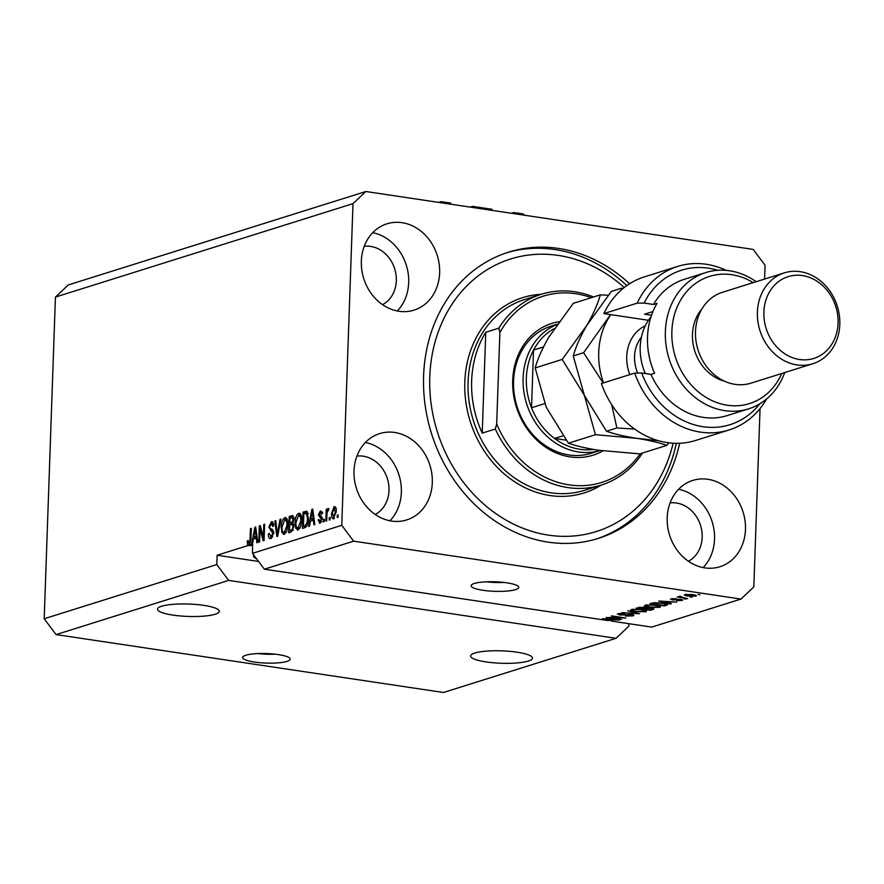 <?xml version="1.0" encoding="UTF-8"?>
<svg xmlns="http://www.w3.org/2000/svg" width="884" height="884" viewBox="0 0 884 884"><rect width="100%" height="100%" fill="white"/><g stroke="black" fill="none" stroke-linecap="round" stroke-linejoin="round"><path stroke-width="1.33" d="M438.718 202.392L441.05 201.662L440.066 202.602M450.696 204.193L450.741 203.11L441.05 201.662M470.244 207.11L472.575 206.381L472.542 207.453M472.575 206.381L491.946 209.276L491.902 210.348M511.449 213.265L513.781 212.536L513.748 213.608M524.378 215.199L523.472 213.983L513.781 212.536M245.807 655.232A23.813 4.774 -178 0 0 242.614 657.486A23.813 4.774 -178 0 0 260.172 662.713A23.813 4.774 -178 0 0 287.013 661.398A23.813 4.774 -178 0 0 290.206 659.144A23.813 4.774 -178 0 0 272.648 653.917A23.813 4.774 -178 0 0 245.807 655.232M257.719 653.574A23.813 4.774 -178 0 0 275.41 654.193M474.332 583.473A23.813 4.774 -178 0 0 471.139 585.727A23.813 4.774 -178 0 0 488.686 590.954A23.813 4.774 -178 0 0 515.538 589.639A23.813 4.774 -178 0 0 518.731 587.385A23.813 4.774 -178 0 0 501.173 582.158A23.813 4.774 -178 0 0 474.332 583.473M486.244 581.816A23.813 4.774 -178 0 0 503.935 582.434M161.595 606.236A30.951 6.21 -178 0 0 157.44 609.164A30.951 6.21 -178 0 0 180.259 615.96A30.951 6.21 -178 0 0 215.166 614.247A30.951 6.21 -178 0 0 219.309 611.319A30.951 6.21 -178 0 0 196.491 604.523A30.951 6.21 -178 0 0 161.595 606.236M474.763 653.055A30.951 6.21 -178 0 0 470.619 655.972A30.951 6.21 -178 0 0 493.438 662.779A30.951 6.21 -178 0 0 528.334 661.055A30.951 6.21 -178 0 0 532.488 658.138A30.951 6.21 -178 0 0 509.67 651.331A30.951 6.21 -178 0 0 474.763 653.055M253.796 555.108A30.951 6.21 -178 0 0 253.476 555.948A30.951 6.21 -178 0 0 256.57 558.81M354.009 470.918A45.239 38.531 72.6 0 0 406.706 519.936A45.239 38.531 72.6 0 0 432.309 482.62A45.239 38.531 72.6 0 0 379.601 433.613A45.239 38.531 72.6 0 0 354.009 470.918M389.977 520.775A45.239 38.531 72.6 0 0 401.358 492.344A45.239 38.531 72.6 0 0 365.39 442.486M667.188 517.737A45.239 38.531 72.6 0 0 719.885 566.743A45.239 38.531 72.6 0 0 745.477 529.439A45.239 38.531 72.6 0 0 692.78 480.432A45.239 38.531 72.6 0 0 667.188 517.737M703.156 567.594A45.239 38.531 72.6 0 0 714.537 539.152A45.239 38.531 72.6 0 0 678.569 489.294M361.335 261.123A45.239 38.531 72.6 0 0 414.032 310.14A45.239 38.531 72.6 0 0 439.635 272.825A45.239 38.531 72.6 0 0 386.927 223.818A45.239 38.531 72.6 0 0 361.335 261.123M397.303 310.98A45.239 38.531 72.6 0 0 408.684 282.548A45.239 38.531 72.6 0 0 372.716 232.691M629.574 283.764A149.993 127.749 72.6 0 0 508.477 252.183A149.993 127.749 72.6 0 0 423.602 375.877A149.993 127.749 72.6 0 0 598.346 538.389A149.993 127.749 72.6 0 0 679.652 443.238M382.562 304.66A30.951 26.365 72.6 0 0 396.319 280.703A30.951 26.365 72.6 0 0 364.241 246.304M688.415 561.274A30.951 26.365 72.6 0 0 702.172 537.306A30.951 26.365 72.6 0 0 670.083 502.919M375.236 514.455A30.951 26.365 72.6 0 0 388.993 490.498A30.951 26.365 72.6 0 0 356.915 456.1M764.583 279.068L765.058 265.244L753.19 249.41L365.843 191.508L68.289 284.935L55.438 297.079L44.2 618.756L56.079 634.59L228.658 580.401L616.004 638.303L628.856 626.17L628.944 623.684M56.079 634.59L443.425 692.492L616.004 638.303M44.2 618.756L216.779 564.567L228.658 580.401M247.608 544.732L248.205 545.483L251.608 545.362L247.608 544.732L247.255 540.964L248.128 540.478L248.979 543.561L249.885 542.058L250.459 528.632L251.332 528.356L250.945 539.439L249.553 545.052L251.62 544.4L254.857 527.251L255.697 526.986L257.796 542.467L256.89 542.754L256.338 538.102L253.421 539.019L252.526 544.124L252.493 553.351L341.754 525.328L353.633 541.163L740.98 599.065L753.831 586.921L760.052 408.552M250.271 545.782L249.664 545.041M249.642 544.964L249.365 543.671M740.98 599.065L651.707 627.099L612.91 621.297L610.756 620.767L613.662 619.85L619.596 619.982L602.512 618.667L608.17 620.59L264.36 569.186L353.633 541.163M609.96 617.695L621.441 619.408L606.148 617.529L622.082 617.85L611.452 615.861L625.872 618.015L609.971 617.352M631.353 615.607L630.568 614.7L619.54 615.065L618.015 613.717L624.877 613.551L619.728 613.96L622.181 614.933L631.386 614.424C633.95 614.877 634.48 615.363 632.966 615.883L625.308 616.026L631.353 615.607L631.983 614.524M633.839 615.33L632.966 615.883L632.999 614.778M617.22 614.214L618.015 613.717M619.75 613.385L619.131 614.314L619.165 613.452M627.717 610.756L639.519 613.728L621.706 612.645L637.342 613.64L627.717 610.756M646.281 610.513L646.248 611.706L635.74 611.662C631.342 611.054 629.916 610.336 631.452 609.496L642.16 609.562L646.491 610.612L646.248 611.706L646.491 610.612M630.635 610.048L631.452 609.496M660.138 606.17L660.094 607.363L649.585 607.319C645.198 606.711 643.762 605.982 645.298 605.142L656.005 605.22L660.337 606.258L660.094 607.363L660.337 606.258M644.48 605.706L645.298 605.142M667.774 602.866L671.354 603.739L670.459 604.015L658.691 601.032L676.625 602.081L670.691 601.949L667.774 602.866L667.807 602.07M697.929 594.435L699.995 594.744L697.929 594.435M692.581 594.589C695.83 595.02 696.901 595.54 695.796 596.148L688.039 596.07C684.868 595.639 683.84 595.12 684.934 594.523L692.581 594.589M696.393 595.75L695.796 596.148L695.83 595.286M684.349 594.921L684.934 594.523M689.929 596.943L691.984 597.252L689.929 596.943M683.089 597.529L687.664 598.612L677.166 597.043L679.708 597.02L678.868 596.424L680.249 596.258L683.089 597.529M679.741 596.291L679.708 597.02L678.868 596.424M680.658 596.369L681.1 597.164M683.973 598.822L686.039 599.12L683.973 598.822M680.68 599.33L682.017 600.479L676.58 600.623L680.569 600.236L680.072 599.639L672.183 599.916L671.111 598.866L676.083 598.689L672.647 599.076L672.834 599.606L680.68 599.33M682.691 600.048L682.017 600.479L682.039 599.617M680.569 600.236L680.083 599.253M670.448 599.275L671.111 598.866M672.658 598.579L672.834 599.606M662.624 603.098C667.044 603.695 668.414 604.38 666.746 605.186L664.293 605.949L649.862 603.794L653.806 602.689L662.624 603.098M667.729 604.59L666.746 605.186L666.79 603.982M651.287 608.07C654.016 608.512 654.591 608.988 653 609.496L650.436 610.303L636.016 608.148L644.513 607.164L651.287 608.07M653.95 608.954L653 609.496L653.044 608.435M248.205 545.483L217.11 555.24L216.779 564.567M55.438 297.079L352.992 203.64L341.754 525.328M260.084 528.897L259.631 541.892L258.769 542.168L259.332 525.847L260.261 525.56L263.322 537.461L263.775 524.455L264.636 524.179L264.062 540.5L263.145 540.787L260.084 528.897L261.156 529.063M270.957 538.544C269.211 538.875 268.349 537.339 268.36 533.914L269.233 533.428L271.101 536.61L272.88 533.295L268.813 527.085L271.388 521.847L272.117 521.77L273.775 525.925L272.902 526.4L271.355 523.748L269.675 526.853L269.896 528.422L272.603 529.472L273.753 532.964L270.957 538.544L270.173 538.621M272.725 536.986L270.57 536.665L272.791 536.864M273.93 524.002L271.355 523.748M280.902 519.074L277.709 536.212L276.814 536.5L274.891 520.963L275.786 520.676L277.278 534.466L280.007 519.361L280.902 519.074M284.239 534.378L281.874 532.588L281.222 527.251C281.289 522.433 282.493 519.228 284.825 517.626C287.057 517.77 288.062 520.223 287.83 524.986L286.781 531.107L283.532 534.444M286.151 517.825L285.51 517.571M298.085 530.024L295.72 528.234L295.079 522.908C295.146 518.079 296.35 514.875 298.682 513.284C300.903 513.416 301.908 515.869 301.676 520.632L300.626 526.765L297.378 530.091M299.996 513.482L299.367 513.217M310.45 521.118L309.544 526.212L308.649 526.499L311.875 509.35L312.726 509.085L314.814 524.566L313.919 524.842L313.356 520.201L310.45 521.118M338.163 514.93L338.075 517.262L337.213 517.527L337.29 515.195L338.163 514.93M333.688 518.842C332.075 518.731 331.367 516.93 331.577 513.427L334.119 506.554C335.721 506.654 336.428 508.411 336.229 511.847L333.18 518.897M330.152 517.438L330.075 519.77L329.202 520.046L329.29 517.715L330.152 517.438M326.925 514.676L326.715 520.831L325.853 521.096L326.262 509.228L327.135 508.963L327.069 510.853L328.163 508.422L328.958 508.808L327.168 512.201L326.925 514.676M328.572 510.598L327.997 510.576M324.306 519.273L324.229 521.604L323.356 521.88L323.445 519.549L324.306 519.273M320.008 523.14L318.074 519.98L318.947 519.494L320.13 521.427L321.312 519.24L318.362 514.853L320.406 510.864L322.262 513.637L321.389 514.112L320.373 512.543L319.234 514.333L322.185 518.676L319.411 523.206M321.82 521.77L319.765 521.461L321.533 521.637M322.771 512.819L320.373 512.543M308.394 518.422C308.372 523.206 307.223 526.289 304.936 527.671L302.483 528.433L303.046 512.123L306.715 511.272L308.394 518.422M293.156 515.858L291.786 515.659L293.93 519.041L292.88 522.753L293.886 526.4L291.19 531.98L288.626 532.787L289.201 516.466L292.582 515.56M264.36 569.186L252.493 553.351M365.843 191.508L352.992 203.64M338.141 515.328L337.29 515.195M334.329 518.477L333.854 517.228M332.428 513.56L331.577 513.427M334.749 508.289L335.533 507.239M334.03 508.256L332.439 513.151L333.765 517.14L335.368 512.234L334.03 508.256L336.384 508.543M336.207 512.366L335.368 512.234M330.141 517.836L329.29 517.715M327.113 509.361L326.262 509.228M324.295 519.67L323.445 519.549M320.627 522.82L320.251 521.538M318.991 520.112L318.074 519.98M322.141 519.361L321.312 519.24M322.196 518.378L321.157 518.223M322.417 518.135L320.428 515.162M319.323 514.996L318.362 514.853M321.014 512.554L321.864 511.482M311.864 520.665L312.118 519.317M312.77 509.482L311.875 509.35M314.24 520.333L313.356 520.201M312.98 511.029L312.24 510.908L310.792 519.118L314.063 519.041M313.997 518.51L313.135 518.378L312.24 510.908M310.792 519.118L313.135 518.378M304.571 527.781L304.615 526.433M305.079 513.372L305.113 512.433L303.046 512.123M305.113 512.433L307.323 511.737M308.538 513.56L307.367 513.604M308.052 513.482L303.853 513.759L303.411 526.256L306.77 526.157M308.372 518.798L307.533 518.665L306.472 513.25L305.312 513.295M307.897 522.886L307.057 522.764L307.533 518.665M306.814 526.079L304.892 525.792L307.057 522.764M303.411 526.256L304.892 525.792M298.505 529.847L297.786 528.544L295.72 528.234M297.786 528.544L300.814 520.853L300.582 517.284L298.615 515.184L295.941 522.665C295.764 526.19 296.494 528.013 298.151 528.124L299.886 528.378M295.93 523.03L295.079 522.908M299.013 515.129L300.328 513.77M301.19 515.449L298.615 515.184M297.632 528.168L299.82 528.488M301.588 517.427L300.582 517.284M301.665 520.985L300.814 520.853M290.726 532.124L290.77 530.787M290.991 524.499L291.035 523.162M291.223 517.715L291.256 516.775L289.201 516.466M291.256 516.775L293.355 516.112M293.864 526.809L291.355 524.389L289.764 524.886L289.565 530.61L292.958 530.499M293.875 519.704L291.411 517.659L289.996 518.101L289.83 522.974L293.09 522.908M294.416 517.825L291.411 517.659M293.19 522.223L292.217 522.079L293.046 519.582M289.83 522.974L292.217 522.079M294.228 524.588L291.355 524.389M293.278 529.77L292.129 529.593L293.013 526.687M293.035 530.334L291.278 530.068L292.129 529.593M289.565 530.61L291.278 530.068M284.648 534.201L283.93 532.897L281.874 532.588M282.084 527.383L281.222 527.251M285.167 519.483L286.471 518.112M287.344 519.803L284.77 519.538L282.084 527.008C281.908 530.544 282.648 532.356 284.294 532.466L286.969 525.207L286.736 521.626L284.77 519.538M286.029 532.732L283.786 532.511L285.963 532.831M287.731 521.781L286.736 521.626M287.819 525.328L286.969 525.207M275.83 521.096L274.891 520.963M278.018 534.577L277.278 534.466M280.825 519.483L280.007 519.361M271.333 538.4L270.603 536.665M269.255 534.047L268.36 533.914M273.72 533.417L272.88 533.295M273.653 531.339L270.979 529.052M269.675 527.207L268.813 527.085M271.786 523.682L273.023 522.345M272.747 522.057L271.388 521.847M260.371 526.002L259.332 525.847M264.172 537.582L263.322 537.461M264.625 524.577L263.775 524.455M252.791 544.577L251.62 544.4M254.835 538.577L255.1 537.218M255.752 527.383L254.857 527.251M257.222 538.234L256.338 538.102M255.962 528.93L255.222 528.82L253.774 537.019L257.045 536.953M256.968 536.422L256.117 536.29L255.222 528.82M253.774 537.019L256.117 536.29M248.117 541.085L247.255 540.964M250.702 542.179L249.885 542.058M251.31 528.754L250.459 528.632M686.426 594.269L686.106 594.965L686.128 594.291M691.841 594.479L686.415 594.755L688.901 595.794L694.327 595.915L694.658 594.954M694.327 595.915L691.818 594.877M662.967 601.65L666.37 602.523L668.713 601.783L662.967 601.65M664.315 605.164L664.293 605.949M652.414 603.783L663.464 605.429L664.956 604.965L664.934 603.993L661.74 603.363L655.342 602.987L652.414 603.783L652.447 602.987M653.906 602.667L653.884 603.319M664.945 603.507L664.956 604.965M647.011 604.822L646.37 605.816L646.403 604.899M651.486 604.755L646.989 605.396C645.85 606.037 647.011 606.59 650.469 607.054L658.403 607.109L659.033 605.805M655.11 605.087L651.475 605.109M658.403 607.109C659.519 606.479 658.414 605.938 655.099 605.485M650.469 609.518L650.436 610.303M638.591 607.341L638.568 608.126L642.878 608.767L645.121 608.004L645.198 607.275M643.895 607.076L638.568 608.126M645.121 608.004L643.884 607.463M644.591 608.236L644.558 609.021L649.618 609.783L651.994 608.954L652.049 608.203M650.447 607.96L644.558 609.021M651.994 608.954L650.436 608.347M652.016 608.192L651.994 608.8M633.165 609.175L632.524 610.17L632.546 609.253M637.64 609.109L633.143 609.739C632.005 610.391 633.165 610.943 636.624 611.396L644.546 611.463L645.176 610.148M641.265 609.441L637.629 609.463M644.546 611.463C645.674 610.822 644.569 610.28 641.254 609.827M610.778 619.982L610.756 620.767M605.938 619.551L609.352 620.424L611.695 619.695L605.938 619.551M217.11 555.24L258.548 561.439M602.976 450.884A69.04 58.808 -107.4 0 1 541.848 444.431A69.04 58.808 -107.4 0 1 512.698 380.374A69.04 58.808 -107.4 0 1 558.986 321.732M557.229 324.207L551.284 326.074A66.665 56.775 72.6 0 0 513.571 381.048A66.665 56.775 72.6 0 0 591.23 453.282L600.114 450.486A66.665 56.775 -107.4 0 1 523.096 378.065A66.665 56.775 -107.4 0 1 557.075 324.428M624.259 287.532A142.854 121.672 72.6 0 0 498.399 263.697A142.854 121.672 72.6 0 0 429.79 376.805A142.854 121.672 72.6 0 0 535.284 532.356A142.854 121.672 72.6 0 0 673.133 443.193M506.687 252.758A149.993 127.749 -107.4 0 1 626.8 285.62M601.197 485.084A102.378 87.196 -107.4 0 1 509.317 478.012A102.378 87.196 -107.4 0 1 464.807 382.043A102.378 87.196 -107.4 0 1 541.284 294.284A99.991 85.173 -107.4 0 0 498.852 328.163L485.758 332.273A99.991 85.173 72.6 0 0 471.636 380.849A99.991 85.173 72.6 0 0 482.233 433.127L495.327 429.016A99.991 85.173 -107.4 0 0 601.219 485.084L584.556 490.311A99.991 85.173 72.6 0 1 468.067 381.976A99.991 85.173 72.6 0 1 524.643 299.51L541.306 294.273A99.991 85.173 -107.4 0 1 593.54 296.98M642.524 453.006A99.991 85.173 -107.4 0 1 601.219 485.084M591.274 297.687A97.616 83.14 72.6 0 0 499.88 332.472L496.686 423.955A97.616 83.14 72.6 0 0 640.27 453.713M498.852 328.163L499.88 332.472M496.686 423.955L495.327 429.016M676.315 443.304A149.993 127.749 -107.4 0 1 596.556 538.931M485.758 332.273L482.233 433.127M554.224 328.605A64.278 54.753 72.6 0 0 533.527 350.086A64.278 54.753 72.6 0 0 526.345 377.998A64.278 54.753 72.6 0 0 531.516 407.756A64.278 54.753 72.6 0 0 554.533 438.453L566.08 440.177M562.876 435.834L554.533 438.453A64.278 54.753 72.6 0 0 593.241 449.404M543.483 346.959L533.527 350.086L531.516 407.756L544.699 403.612M601.396 383.546A85.715 72.996 72.6 0 0 695.73 440.431L729.057 429.967A85.715 72.996 -107.4 0 1 634.723 373.081L601.396 383.546M753.201 282.637A66.665 56.775 72.6 0 0 671.873 331.345A66.665 56.775 72.6 0 0 715.786 402.198A66.665 56.775 72.6 0 0 781.732 373.49M784.705 372.562A71.427 60.83 -107.4 0 1 748.582 408.861A71.427 60.83 -107.4 0 1 665.365 331.478A71.427 60.83 -107.4 0 1 705.786 272.57A71.427 60.83 -107.4 0 1 756.174 281.709M784.329 272.869L722.438 292.295A47.614 40.553 72.6 0 0 695.498 331.566A47.614 40.553 72.6 0 0 750.969 383.159L812.86 363.722A47.614 40.553 -107.4 0 1 757.389 312.129A47.614 40.553 -107.4 0 1 784.329 272.869A47.614 40.553 -107.4 0 1 839.8 324.45A47.614 40.553 -107.4 0 1 812.86 363.722M838.065 323.091A42.852 36.498 72.6 0 0 802.44 275.587A42.852 36.498 72.6 0 0 763.886 311.997A42.852 36.498 72.6 0 0 799.512 359.501A42.852 36.498 72.6 0 0 838.065 323.091M701.874 309.002A42.852 36.498 72.6 0 0 692.47 334.428A42.852 36.498 72.6 0 0 724.548 381.203M705.786 272.57L684.36 279.3A71.427 60.83 72.6 0 0 653.442 304.472L657.022 303.356A71.427 60.83 -107.4 0 0 647.519 337.08A71.427 60.83 -107.4 0 0 654.58 373.291L651 374.407A71.427 60.83 72.6 0 0 727.156 415.591L748.582 408.861M717.863 270.305A80.952 68.941 72.6 0 0 644.116 303.079L637.165 303.146L603.838 313.61L648.425 320.273M637.165 303.146A85.715 72.996 -107.4 0 1 677.696 266.416A85.715 72.996 -107.4 0 1 726.217 270.382M766.605 398.971A85.715 72.996 -107.4 0 1 729.057 429.967M677.696 266.416L644.37 276.88A85.715 72.996 72.6 0 0 603.838 313.61M634.723 373.081L641.673 373.015L651 374.407M641.673 373.015A80.952 68.941 72.6 0 0 759.798 403.811M653.442 304.472L644.116 303.079M651.541 315.223L644.569 314.185L652.933 311.555M651.033 316.737A52.377 44.609 72.6 0 0 647.165 322.284A52.377 44.609 72.6 0 0 645.364 373.567M608.214 295.245L600.335 294.847L573.296 303.334L548.71 337.368C542.201 348.694 537.682 358.882 535.163 367.932L562.202 359.434L584.357 395.336L595.451 434.707L568.412 443.193L546.268 407.292L535.163 367.932M600.335 294.847C597.816 303.897 593.308 314.074 586.799 325.411L562.202 359.434M595.451 434.707L636.657 438.309C648.989 440.243 659.044 442.597 666.823 445.37L639.784 453.868L598.579 450.265C586.247 448.321 576.191 445.967 568.412 443.193M666.823 445.37L668.923 442.818M658.558 440.729L636.657 438.309C624.336 436.364 614.281 434.011 606.501 431.237L584.357 395.336L573.252 355.965C575.771 346.915 580.291 336.727 586.799 325.411L611.385 291.377L621.761 288.118L621.132 290.14M610.811 314.649A71.427 60.83 72.6 0 0 608.214 318.682A71.427 60.83 72.6 0 0 603.496 382.882M610.546 314.616L583.628 352.716L603.142 382.993M611.695 404.651L616.877 427.978L634.646 429.038M616.877 427.978L606.501 431.237M583.628 352.716L573.252 355.965M322.196 518.09L320.362 517.825M313.422 514.245L312.593 514.123M307.267 511.659L305.4 511.383M292.891 522.731L291.355 522.499M278.515 531.892L277.731 531.77M272.968 531.162L270.902 530.853M256.393 532.146L255.575 532.024M250.912 539.958L250.073 539.837M677.542 599.175L677.52 599.728M640.005 607.032L639.983 607.684M646.193 607.562L646.16 608.524M629.861 374.606A39.051 33.261 -107.4 0 1 631.927 338.152A39.051 33.261 -107.4 0 1 645.298 325.765M641.408 337.202A33.327 28.387 72.6 0 0 638.977 340.694A33.327 28.387 72.6 0 0 637.707 373.048M306.229 513.162L308.284 513.471M680.978 599.982L681 599.374M672.171 599.341L672.194 598.634M665.818 604.479L665.851 603.706"/></g></svg>
